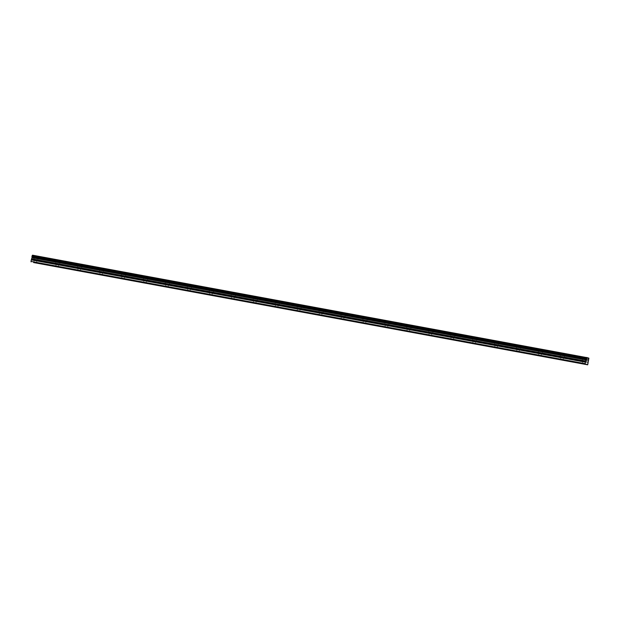 <?xml version="1.0" encoding="UTF-8"?>
<svg xmlns="http://www.w3.org/2000/svg" width="620" height="620" viewBox="0 0 620 620"><rect width="100%" height="100%" fill="white"/><g stroke="black" fill="none" stroke-linecap="round" stroke-linejoin="round"><path stroke-width="0.46" stroke-dasharray="3.1 2.33" d="M584.761 360.871L582.978 360.491L584.761 360.871M36.185 259.625L34.41 259.253L36.185 259.625M58.133 263.678L56.35 263.298L58.133 263.678M80.073 267.724L78.29 267.352L80.073 267.724M102.013 271.777L100.239 271.397L102.013 271.777M123.961 275.83L122.179 275.451L123.961 275.83M145.901 279.876L144.119 279.496L145.901 279.876M167.842 283.929L166.067 283.549L167.842 283.929M189.79 287.974L188.007 287.595L189.79 287.974M211.73 292.028L209.947 291.648L211.73 292.028M233.67 296.073L231.896 295.701L233.67 296.073M255.618 300.127L253.836 299.747L255.618 300.127M277.558 304.172L275.776 303.8L277.558 304.172M299.499 308.225L297.724 307.846L299.499 308.225M321.447 312.279L319.664 311.899L321.447 312.279M343.387 316.324L341.604 315.944L343.387 316.324M365.327 320.377L363.545 319.998L365.327 320.377M387.275 324.423L385.493 324.043L387.275 324.423M409.216 328.476L407.433 328.096L409.216 328.476M431.156 332.522L429.373 332.149L431.156 332.522M453.104 336.575L451.321 336.195L453.104 336.575M475.044 340.62L473.262 340.248L475.044 340.62M496.984 344.673L495.202 344.294L496.984 344.673M518.932 348.727L517.15 348.347L518.932 348.727M540.872 352.772L539.09 352.392L540.872 352.772M562.813 356.826L561.03 356.446L562.813 356.826M584.257 357.05L587.032 357.632L584.257 357.05M583.575 360.561L586.342 361.15L583.575 360.561M35.689 255.804L38.456 256.393L35.689 255.804M35.007 259.315L37.774 259.904L35.007 259.315M57.629 259.85L60.404 260.439L57.629 259.85M56.947 263.368L59.722 263.957L56.947 263.368M79.577 263.903L82.344 264.492L79.577 263.903M78.887 267.414L81.662 268.003L78.887 267.414M101.517 267.949L104.284 268.538L101.517 267.949M100.835 271.467L103.602 272.056L100.835 271.467M123.458 272.002L126.232 272.591L123.458 272.002M122.775 275.512L125.55 276.101L122.775 275.512M145.398 276.047L148.172 276.636L145.398 276.047M144.716 279.566L147.49 280.155L144.716 279.566M167.346 280.101L170.113 280.69L167.346 280.101M166.664 283.619L169.43 284.2L166.664 283.619M189.286 284.154L192.06 284.735L189.286 284.154M188.604 287.665L191.379 288.254L188.604 287.665M211.226 288.199L214.001 288.788L211.226 288.199M210.544 291.718L213.319 292.307L210.544 291.718M233.174 292.252L235.941 292.841L233.174 292.252M232.492 295.763L235.259 296.352L232.492 295.763M255.115 296.298L257.889 296.887L255.115 296.298M254.433 299.817L257.207 300.406L254.433 299.817M277.055 300.351L279.829 300.94L277.055 300.351M276.373 303.862L279.147 304.451L276.373 303.862M299.003 304.397L301.769 304.986L299.003 304.397M298.321 307.915L301.088 308.504L298.321 307.915M320.943 308.45L323.717 309.039L320.943 308.45M320.261 311.961L323.036 312.55L320.261 311.961M342.883 312.496L345.658 313.085L342.883 312.496M342.201 316.014L344.976 316.603L342.201 316.014M364.831 316.549L367.598 317.138L364.831 316.549M364.149 320.06L366.916 320.649L364.149 320.06M386.772 320.602L389.546 321.183L386.772 320.602M386.09 324.113L388.864 324.702L386.09 324.113M408.712 324.647L411.486 325.237L408.712 324.647M408.03 328.166L410.804 328.747L408.03 328.166M430.66 328.701L433.427 329.29L430.66 328.701M429.978 332.212L432.745 332.8L429.978 332.212M452.6 332.746L455.375 333.335L452.6 332.746M451.918 336.265L454.693 336.854L451.918 336.265M474.54 336.8L477.315 337.388L474.54 336.8M473.858 340.31L476.633 340.899L473.858 340.31M496.488 340.845L499.255 341.434L496.488 340.845M495.806 344.363L498.573 344.953L495.806 344.363M518.429 344.898L521.203 345.487L518.429 344.898M517.746 348.409L520.521 348.998L517.746 348.409M540.369 348.944L543.143 349.533L540.369 348.944M539.687 352.462L542.461 353.051L539.687 352.462M562.317 352.997L565.083 353.586L562.317 352.997M561.635 356.508L564.402 357.097L561.635 356.508M588.465 360.29L34.41 258.036L34.069 259.439L34.185 260.485L588.24 362.739M32.519 255.184L588.868 358.042M588.899 358.174L34.813 255.789M34.844 255.921L34.929 256.548L588.985 358.802M589 358.957L34.929 256.548M34.945 256.703L34.844 257.222L588.899 359.484M588.829 359.615L34.844 257.222M34.774 257.362L34.441 257.943L588.496 360.204M588.233 362.894L34.185 260.485M34.178 260.632L33.643 262.562M587.938 364.421L33.883 262.159M588.396 360.414L34.34 258.153M588.116 361.847L34.061 259.594M34.069 259.439L588.124 361.7M588.341 360.553L34.286 258.292M584.986 364.227L585.613 361.01M36.417 262.981L37.045 259.764M58.358 267.034L58.985 263.81M80.306 271.087L80.925 267.863M102.246 275.133L102.874 271.909M124.186 279.186L124.814 275.962M146.134 283.231L146.754 280.007M168.074 287.285L168.702 284.061M190.014 291.33L190.642 288.114M211.963 295.383L212.583 292.16M233.903 299.429L234.531 296.213M255.843 303.482L256.471 300.258M277.791 307.536L278.411 304.312M299.731 311.581L300.359 308.357M321.672 315.634L322.299 312.41M343.62 319.68L344.24 316.456M365.56 323.733L366.188 320.509M387.5 327.779L388.128 324.562M409.448 331.832L410.068 328.608M431.388 335.877L432.016 332.661M453.329 339.93L453.956 336.707M475.276 343.976L475.896 340.76M497.217 348.029L497.845 344.805M519.157 352.083L519.785 348.858M541.105 356.128L541.725 352.904M563.045 360.181L563.673 356.957M586.342 361.15L587.032 357.632M37.774 259.904L38.456 256.393M59.722 263.957L60.404 260.439M81.662 268.003L82.344 264.492M103.602 272.056L104.284 268.538M125.55 276.101L126.232 272.591M147.49 280.155L148.172 276.636M169.43 284.2L170.113 280.69M191.379 288.254L192.06 284.735M213.319 292.307L214.001 288.788M235.259 296.352L235.941 292.841M257.207 300.406L257.889 296.887M279.147 304.451L279.829 300.94M301.088 308.504L301.769 304.986M323.036 312.55L323.717 309.039M344.976 316.603L345.658 313.085M366.916 320.649L367.598 317.138M388.864 324.702L389.546 321.183M410.804 328.747L411.486 325.237M432.745 332.8L433.427 329.29M454.693 336.854L455.375 333.335M476.633 340.899L477.315 337.388M498.573 344.953L499.255 341.434M520.521 348.998L521.203 345.487M542.461 353.051L543.143 349.533M564.402 357.097L565.083 353.586M582.351 363.715L582.978 360.491M33.782 262.469L34.41 259.253M55.723 266.522L56.35 263.298M77.663 270.568L78.29 267.352M99.611 274.621L100.239 271.397M121.551 278.675L122.179 275.451M143.491 282.72L144.119 279.496M165.439 286.773L166.067 283.549M187.38 290.819L188.007 287.595M209.32 294.872L209.947 291.648M231.268 298.918L231.896 295.701M253.208 302.971L253.836 299.747M275.148 307.016L275.776 303.8M297.096 311.07L297.724 307.846M319.037 315.115L319.664 311.899M340.977 319.168L341.604 315.944M362.925 323.221L363.545 319.998M384.865 327.267L385.493 324.043M406.805 331.32L407.433 328.096M428.753 335.366L429.373 332.149M450.693 339.419L451.321 336.195M472.634 343.464L473.262 340.248M494.582 347.518L495.202 344.294M516.522 351.563L517.15 348.347M538.462 355.617L539.09 352.392M560.41 359.67L561.03 356.446M582.242 360.352L582.924 356.841M33.674 259.106L34.356 255.595M55.614 263.159L56.304 259.64M77.562 267.204L78.244 263.694M99.502 271.258L100.184 267.739M121.442 275.303L122.132 271.793M143.391 279.356L144.073 275.838M165.331 283.41L166.013 279.891M187.271 287.455L187.961 283.945M209.219 291.508L209.901 287.99M231.159 295.554L231.841 292.043M253.1 299.607L253.789 296.089M275.048 303.653L275.729 300.142M296.988 307.706L297.67 304.188M318.928 311.752L319.61 308.241M340.876 315.805L341.558 312.286M362.816 319.858L363.498 316.339M384.757 323.904L385.438 320.393M406.704 327.957L407.387 324.438M428.645 332.002L429.327 328.492M450.585 336.055L451.267 332.537M472.533 340.101L473.215 336.59M494.473 344.154L495.155 340.636M516.413 348.2L517.096 344.689M538.361 352.253L539.043 348.735M560.302 356.298L560.984 352.788"/><path stroke-width="0.93" d="M584.133 364.095L582.351 363.715L584.133 364.095M35.565 262.849L33.782 262.469L35.565 262.849M57.505 266.902L55.723 266.522L57.505 266.902M79.445 270.948L77.663 270.568L79.445 270.948M101.393 275.001L99.611 274.621L101.393 275.001M123.333 279.047L121.551 278.675L123.333 279.047M145.274 283.1L143.491 282.72L145.274 283.1M167.222 287.145L165.439 286.773L167.222 287.145M189.162 291.199L187.38 290.819L189.162 291.199M211.102 295.252L209.32 294.872L211.102 295.252M233.05 299.297L231.268 298.918L233.05 299.297M254.99 303.351L253.208 302.971L254.99 303.351M276.931 307.396L275.148 307.016L276.931 307.396M298.879 311.449L297.096 311.07L298.879 311.449M320.819 315.495L319.037 315.115L320.819 315.495M342.759 319.548L340.977 319.168L342.759 319.548M364.707 323.594L362.925 323.221L364.707 323.594M386.647 327.647L384.865 327.267L386.647 327.647M408.588 331.692L406.805 331.32L408.588 331.692M430.536 335.746L428.753 335.366L430.536 335.746M452.476 339.799L450.693 339.419L452.476 339.799M474.416 343.844L472.634 343.464L474.416 343.844M496.364 347.897L494.582 347.518L496.364 347.897M518.304 351.943L516.522 351.563L518.304 351.943M540.245 355.996L538.462 355.617L540.245 355.996M562.193 360.042L560.41 359.67L562.193 360.042M585.125 364.142L585.404 361.995L31.349 259.741L32.054 257.416L586.109 359.67L586.016 358.724L31.961 256.471L32.062 255.944L586.117 358.197L586.574 357.438L588.899 358.174L587.698 364.816L33.643 262.562L587.698 364.816M31.961 256.471L586.032 358.879M32.519 255.184L586.497 357.546M586.016 358.724L586.117 358.197M586.109 359.67L585.404 361.995M31.07 261.88L31 261.4L585.055 363.661M31 261.4L31.295 259.881L585.35 362.134M586.109 359.577L32.054 257.416M32.054 257.315L31.976 256.626M586.187 358.065L32.062 255.936M32.132 255.812L32.441 255.293M32.062 257.711L586.117 359.964M585.9 361.111L31.845 258.858M31.791 258.997L585.846 361.251M32.07 257.556L586.125 359.817"/></g></svg>
